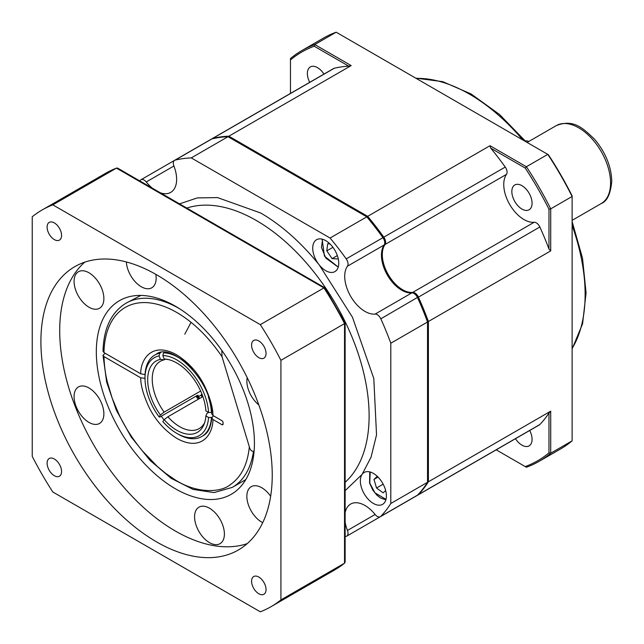 <?xml version="1.0" encoding="UTF-8"?>
<svg xmlns="http://www.w3.org/2000/svg" width="644" height="644" viewBox="0 0 644 644"><rect width="100%" height="100%" fill="white"/><g stroke="black" fill="none" stroke-linecap="round" stroke-linejoin="round"><path stroke-width="0.97" d="M427.527 482.292L390.803 503.487A208.559 120.412 60 0 1 380.813 516.351A6.134 3.542 60 0 1 380.346 516.721L417.071 495.518A6.134 3.542 -120 0 0 417.537 495.147A208.559 120.412 60 0 0 427.527 482.292L427.527 322.016A208.559 120.412 60 0 0 417.537 297.625A6.134 3.542 -120 0 0 414.003 293.479A6.134 3.542 -120 0 0 411.83 292.899A28.626 16.527 60 0 1 401.679 290.186A28.626 16.527 60 0 1 381.441 255.129A28.626 16.527 60 0 1 384.17 244.986A6.134 3.542 60 0 0 384.75 242.812A6.134 3.542 60 0 0 382.93 237.676L346.206 258.88A6.134 3.542 60 0 1 347.446 266.189L384.17 244.986M199.769 398.386A69.52 40.137 60 0 1 198.465 396.583M345.136 512.672A28.626 16.527 60 0 1 350.642 504.059A28.626 16.527 60 0 1 364.955 505.476A28.626 16.527 60 0 1 375.106 514.484L347.446 530.455A6.134 3.542 60 0 1 346.762 536.114A6.134 3.542 60 0 1 346.206 536.331A208.559 120.412 60 0 1 345.136 536.589M411.83 292.899L375.106 314.103A6.134 3.542 60 0 1 377.279 314.683A6.134 3.542 60 0 1 380.813 318.828A208.559 120.412 60 0 1 390.803 343.22L390.803 503.487M139.78 180.9A208.559 120.412 60 0 1 140.537 180.103A6.134 3.542 60 0 1 141.004 179.732A6.134 3.542 60 0 1 144.071 180.038A6.134 3.542 60 0 1 146.244 181.97L173.904 165.999A6.134 3.542 60 0 1 174.596 160.34A6.134 3.542 60 0 1 175.144 160.123A208.559 120.412 60 0 1 191.276 157.901L330.074 238.038A208.559 120.412 60 0 1 346.206 258.88M373.367 473.388A18.402 10.626 -120 0 0 364.166 472.479A18.402 10.626 -120 0 0 362.097 474.395L362.097 474.395A18.402 10.626 -120 0 0 373.367 503.439A18.402 10.626 -120 0 0 382.568 504.357A18.402 10.626 -120 0 0 385.394 489.609A18.402 10.626 -120 0 0 373.367 473.388M345.136 490.672L362.097 474.395L371.065 457.135L376.531 434.877L373.802 378.535L352.453 317.21L319.231 264.917A18.402 10.626 -120 0 0 325.735 270.689A18.402 10.626 -120 0 0 334.936 271.599A18.402 10.626 -120 0 0 337.762 256.851A18.402 10.626 -120 0 0 325.735 240.639A18.402 10.626 -120 0 0 316.534 239.729A18.402 10.626 -120 0 0 319.231 264.917C301.086 242.482 281.565 225.175 260.675 212.995L217.527 197.595L197.305 197.917L179.547 203.858M381.441 254.638A29.849 17.235 -120 0 0 402.114 290.428M414.003 293.479L414.873 293.978A4.91 2.834 60 0 1 417.698 297.295A207.336 119.703 60 0 1 427.527 321.259L427.527 322.016L390.803 343.22M383.293 237.7L382.93 237.676A208.559 120.412 60 0 0 366.798 216.835L367.45 217.213A207.336 119.703 60 0 1 383.293 237.7A4.91 2.834 60 0 1 384.75 241.806L384.75 242.812M330.074 238.038L366.798 216.835L228 136.697L191.276 157.901M174.596 160.34L211.321 139.136A6.134 3.542 60 0 1 211.868 138.919A208.559 120.412 60 0 1 228 136.697M383.518 514.886A6.134 3.542 60 0 1 383.486 514.91L346.762 536.114M375.106 314.103A28.626 16.527 60 0 1 350.642 296.28A28.626 16.527 60 0 1 347.446 266.189M173.904 165.999A28.626 16.527 60 0 1 170.708 192.395A28.626 16.527 60 0 1 160.493 192.862M152.298 188.129A28.626 16.527 60 0 1 146.244 181.97M347.446 530.455A28.626 16.527 60 0 1 345.136 522.131M380.346 516.721A6.134 3.542 60 0 1 375.106 514.484M418.407 494.648L539.857 424.533A6.134 3.542 -120 0 1 539.39 424.895L417.94 495.019A6.134 3.542 60 0 0 418.407 494.648A208.559 120.412 -120 0 0 428.397 481.784L428.397 321.509A208.559 120.412 -120 0 0 418.407 297.117A6.134 3.542 -120 0 0 412.699 292.4A28.626 16.527 60 0 1 402.548 289.687A28.626 16.527 60 0 1 385.007 267.856A28.626 16.527 60 0 1 385.04 244.487A6.134 3.542 -120 0 0 383.8 237.177A208.559 120.412 -120 0 0 367.668 216.336L228.87 136.198A208.559 120.412 -120 0 0 212.737 138.412A6.134 3.542 -120 0 0 212.182 138.637A6.134 3.542 -120 0 0 211.779 138.943M385.04 244.487L506.49 174.363A28.626 16.527 -120 0 0 506.458 197.74A28.626 16.527 -120 0 0 523.999 219.572A28.626 16.527 -120 0 0 534.15 222.277L412.699 292.4M521.954 185.689A14.313 8.267 -120 0 0 514.798 184.981A14.313 8.267 -120 0 0 512.608 196.452A14.313 8.267 -120 0 0 521.954 209.067A14.313 8.267 -120 0 0 529.11 209.775A14.313 8.267 -120 0 0 531.308 198.304A14.313 8.267 -120 0 0 521.954 185.689M515.466 438.709A14.313 8.267 -120 0 0 521.954 445.165A14.313 8.267 -120 0 0 529.11 445.881A14.313 8.267 -120 0 0 529.722 430.482M323.964 74.1A14.313 8.267 -120 0 0 317.484 67.636A14.313 8.267 -120 0 0 310.328 66.928A14.313 8.267 -120 0 0 309.716 82.327M417.94 495.019A6.134 3.542 60 0 1 417.473 495.212M506.49 174.363A6.134 3.542 -120 0 0 505.25 167.062A208.559 120.412 -120 0 0 490.72 148.144L489.987 145.713L367.668 216.336M490.72 148.144L525.222 168.06A235.962 136.23 60 0 1 548.978 209.203L548.978 249.043A208.559 120.412 -120 0 0 539.857 227.002A6.134 3.542 -120 0 0 534.15 222.277M428.397 321.509L550.709 250.894L548.978 249.043M428.397 481.784L550.709 411.17L550.709 453.215L572.114 440.858L572.114 196.492L550.709 208.849L550.709 250.894M539.857 424.533A208.559 120.412 -120 0 0 548.978 413.021L550.709 411.17M384.347 514.411L505.798 444.288A6.134 3.542 -120 0 0 505.838 444.271M228.87 136.198L351.189 65.575L348.718 66.155A208.559 120.412 -120 0 0 334.188 68.296A6.134 3.542 -120 0 0 333.632 68.514L212.182 138.637M351.189 65.575L314.771 44.557L336.168 32.2L547.794 154.383L526.398 166.74L489.987 145.713M572.114 196.492A237.185 136.939 -120 0 0 547.794 154.383L548.358 154.705A235.962 136.23 -120 0 1 572.114 195.848L572.114 196.492M525.222 168.06L526.398 166.74A237.185 136.939 60 0 1 550.709 208.849L548.978 209.203M548.978 413.021L548.978 452.861L550.709 453.215A237.185 136.939 60 0 1 539.181 461.313L560.578 448.957A237.185 136.939 -120 0 0 572.114 440.858M539.181 461.313A237.185 136.939 60 0 1 526.398 467.254L496.218 449.826M548.978 452.861A235.962 136.23 60 0 1 525.222 466.57M290.46 59.948A235.962 136.23 60 0 1 314.216 46.231L314.771 44.557A237.185 136.939 60 0 0 301.996 50.49A237.185 136.939 60 0 0 290.46 58.588L290.46 93.444M336.168 32.2A237.185 136.939 -120 0 0 323.393 38.133L301.996 50.49M314.216 46.231L348.718 66.155M528.692 141.543L528.507 141.439A12.268 7.084 120 0 0 525.343 140.931M179.555 308.734A106.324 61.389 -120 0 0 179.129 308.492A106.324 61.389 -120 0 0 125.966 303.227C111.299 312.332 103.644 328.327 103.008 351.222L103.966 352.582A103.056 59.498 60 0 1 176.818 312.501A103.056 59.498 60 0 1 222.043 356.784L249.333 446.767C247.586 464.566 241.178 477.236 230.117 484.795C220.763 492.604 196.396 494.061 174.105 479.16L165.54 473.26L157.329 466.465L142.107 450.591C132.342 438.58 124.638 426.537 118.995 414.462L112.137 398.056L107.379 382.077C105.415 374.397 104.28 365.897 103.966 356.583L140.714 377.803C140.633 385.168 143.314 394.804 148.74 406.718C155.204 419.944 164.558 430.498 176.818 438.379C202.216 452.579 213.212 433.082 212.923 419.494L221.93 424.686A1.634 0.942 60 0 0 222.744 424.766A1.634 0.942 60 0 0 223.082 424.018L221.93 424.686M223.082 424.018L223.082 422.689A1.634 0.942 60 0 0 221.93 420.685L212.923 415.485C213.003 408.119 210.322 398.475 204.889 386.561C198.433 373.335 189.07 362.781 176.818 354.9C151.421 340.7 140.424 360.205 140.714 373.794L103.966 352.582M145.045 378.342L140.714 377.803M212.923 419.494L211.723 417.755L213.494 415.815M103.966 356.583L103.008 355.271L105.125 353.242M254.114 450.977L253.446 451.364C251.353 451.203 249.985 449.673 249.333 446.767M222.043 356.784L221.81 350.457M140.714 373.794L144.272 374.454M156.194 354.24C171.167 341.481 212.295 381.111 211.723 413.867L212.923 415.485M195.937 396.205A47.028 27.153 -120 0 0 198.304 399.232M200.646 391.037L164.14 412.112L160.412 414.978L159.068 416.877L159.793 417.079L197.096 395.537L197.958 395.77L197.378 396.599A51.117 29.511 60 0 1 196.75 395.738A51.117 29.511 -120 0 0 199.077 398.789M140.851 295.427L125.966 303.227M164.349 352.413L163.552 352.88A47.028 27.153 60 0 1 178.259 357.404A47.028 27.153 60 0 1 192.403 369.221M159.068 416.877A44.983 25.969 60 0 1 145.005 378.278L145.005 376.611A47.028 27.153 60 0 1 154.745 355.077A47.028 27.153 60 0 1 159.793 353.21L160.831 352.614M202.868 396.599L167.891 416.789A38.849 22.427 60 0 0 179.708 426.69A38.849 22.427 60 0 0 199.133 428.614A38.849 22.427 60 0 0 204.655 422.657M164.14 412.112A38.849 22.427 60 0 1 160.284 361.324A38.849 22.427 60 0 1 164.14 359.851L165.307 359.175M163.552 352.88L162.827 355.577L164.164 359.022L167.891 359.513A38.849 22.427 60 0 1 168.213 359.521M164.164 359.022A41.208 23.796 60 0 1 166.418 359.207A41.208 23.796 60 0 1 205.879 410.912L208.551 412.458L207.094 413.287L205.879 415.919A41.208 23.796 60 0 1 204.035 424.364A41.208 23.796 60 0 1 176.818 430.289A41.208 23.796 60 0 1 164.164 419.647L162.827 421.554A44.983 25.969 60 0 0 176.818 433.372L178.259 434.209A47.028 27.153 60 0 0 201.773 436.535A47.028 27.153 60 0 0 211.449 417.473L208.551 417.465A44.983 25.969 60 0 1 176.818 433.372M202.031 395.77L201.363 394.909A153.353 32.409 141.2 0 0 201.814 393.782M197.378 396.599L198.102 396.793L201.363 394.909M198.143 395.239L197.958 395.77L197.603 395.287M208.358 396.849A47.028 27.153 60 0 1 211.449 412.458L211.635 412.353M211.852 417.24L211.449 417.473M162.827 355.577A44.983 25.969 60 0 1 208.551 412.458L211.449 412.458M160.412 414.978A41.208 23.796 60 0 1 160.412 359.36L159.068 355.915L159.793 353.21M160.412 359.36L164.14 359.851M145.005 378.278A44.983 25.969 60 0 1 159.068 355.915M205.879 415.919L208.551 417.465M164.164 419.647L167.891 416.789M385.643 490.535L383.148 492.845L376.531 488.007L373.979 479.402L377.279 476.351M378.02 477.067L373.979 479.402M383.164 484.175L376.531 488.007M338.293 258.977L332.087 258.63L326.798 250.87L327.675 243.73L330.042 243.971M326.798 250.87L332.948 247.32M337.351 255.588L332.087 258.63M175.369 488.756A111.798 64.545 -120 0 0 231.268 494.294A111.798 64.545 -120 0 0 248.407 404.714A111.798 64.545 -120 0 0 175.369 306.19A111.798 64.545 -120 0 0 119.47 300.659A111.798 64.545 -120 0 0 102.34 390.24A111.798 64.545 -120 0 0 175.369 488.756M258.808 593.752A10.223 5.901 -120 0 0 263.927 594.259A10.223 5.901 -120 0 0 265.489 586.072A10.223 5.901 -120 0 0 258.808 577.056A10.223 5.901 -120 0 0 253.696 576.549A10.223 5.901 -120 0 0 252.134 584.744A10.223 5.901 -120 0 0 258.808 593.752M258.808 357.645A10.223 5.901 -120 0 0 263.927 358.153A10.223 5.901 -120 0 0 265.489 349.966A10.223 5.901 -120 0 0 258.808 340.95A10.223 5.901 -120 0 0 253.696 340.443A10.223 5.901 -120 0 0 252.134 348.637A10.223 5.901 -120 0 0 258.808 357.645M54.338 239.6A10.223 5.901 -120 0 0 59.449 240.099A10.223 5.901 -120 0 0 61.019 231.912A10.223 5.901 -120 0 0 54.338 222.904A10.223 5.901 -120 0 0 49.226 222.397A10.223 5.901 -120 0 0 47.656 230.584A10.223 5.901 -120 0 0 54.338 239.6M54.338 475.707A10.223 5.901 -120 0 0 59.449 476.206A10.223 5.901 -120 0 0 61.019 468.019A10.223 5.901 -120 0 0 54.338 459.011A10.223 5.901 -120 0 0 49.226 458.504A10.223 5.901 -120 0 0 47.656 466.691A10.223 5.901 -120 0 0 54.338 475.707M247.224 543.625A163.576 94.443 60 0 1 175.369 531.034A163.576 94.443 60 0 1 71.234 395.48A163.576 94.443 60 0 1 84.726 262.18M156.573 541.894A163.576 94.443 -120 0 0 238.361 549.992A163.576 94.443 -120 0 0 263.436 418.914A163.576 94.443 -120 0 0 156.573 274.763A163.576 94.443 -120 0 0 74.785 266.664A163.576 94.443 -120 0 0 49.709 397.742A163.576 94.443 -120 0 0 156.573 541.894M262.72 522.678A21.083 12.172 60 0 1 261.77 522.171A21.083 12.172 60 0 1 247.996 503.592A21.083 12.172 60 0 1 251.224 486.695A21.083 12.172 60 0 1 261.77 487.741A21.083 12.172 60 0 1 270.649 496.258M209.493 508.213A21.083 12.172 60 0 1 223.267 526.792A21.083 12.172 60 0 1 220.031 543.681A21.083 12.172 60 0 1 209.493 542.642A21.083 12.172 60 0 1 195.72 524.063A21.083 12.172 60 0 1 198.948 507.166A21.083 12.172 60 0 1 209.493 508.213M155.824 274.336A21.083 12.172 60 0 1 151.791 287.788A21.083 12.172 60 0 1 141.253 286.741A21.083 12.172 60 0 1 126.369 261.963M88.977 272.782A21.083 12.172 60 0 1 102.742 291.362A21.083 12.172 60 0 1 99.514 308.251A21.083 12.172 60 0 1 88.977 307.212A21.083 12.172 60 0 1 75.203 288.633A21.083 12.172 60 0 1 78.431 271.736A21.083 12.172 60 0 1 88.977 272.782M88.977 387.978A21.083 12.172 60 0 1 102.742 406.557A21.083 12.172 60 0 1 99.514 423.454A21.083 12.172 60 0 1 88.977 422.408A21.083 12.172 60 0 1 75.203 403.828A21.083 12.172 60 0 1 78.431 386.939A21.083 12.172 60 0 1 88.977 387.978M32.232 456.33A229.006 132.221 -120 0 0 52.84 492.016L260.313 611.8A229.006 132.221 -120 0 0 271.076 606.656A229.006 132.221 -120 0 0 280.921 599.902L280.921 360.326A229.006 132.221 -120 0 0 260.313 324.64L52.84 204.856A229.006 132.221 -120 0 0 42.069 210A229.006 132.221 -120 0 0 32.232 216.754L32.232 456.33M258.832 404.939A21.083 12.172 60 0 1 247.207 377.666M344.709 563.057L334.695 569.924A229.006 132.221 -120 0 0 344.532 563.178L345.136 562.164L345.136 322.942L324.89 287.812L117.627 168.116L116.451 168.124L52.84 204.856M324.85 288.448L323.932 287.916L260.313 324.64M280.921 599.902L344.532 563.178L344.532 323.602L280.921 360.326M42.069 210L105.688 173.268A229.006 132.221 -120 0 1 116.451 168.124L323.932 287.916A229.006 132.221 -120 0 1 344.532 323.602L344.532 322.539M345.136 482.276A159.487 92.084 -120 0 0 357.726 352.244A159.487 92.084 -120 0 0 256.336 220.506A159.487 92.084 -120 0 0 186.816 208.06M380.813 318.828L417.698 297.295M211.868 138.919L175.144 160.123M380.813 516.351L417.537 495.147M522.751 139.925A163.576 94.443 -120 0 0 469.452 94.129A163.576 94.443 -120 0 0 416.161 78.383M572.114 348.501A163.576 94.443 -120 0 0 572.114 225.408M505.25 167.062L383.8 237.177M418.407 297.117L539.857 227.002M212.737 138.412L334.188 68.296M610.568 182.944A44.983 25.969 -120 0 0 590.934 137.671A44.983 25.969 -120 0 0 556.271 125.62C573.546 118.786 582.804 127.971 594.742 139.45C605.601 152.523 611.285 166.466 611.768 181.278C610.552 193.981 607.042 201.403 601.255 203.536A44.983 25.969 -120 0 0 610.568 182.944M164.051 419.808A47.028 27.153 60 0 1 161.242 416.241M103.008 355.271L106.679 382.182L116.339 410.188L131.175 436.978L149.955 460.323L171.135 478.299L193.039 489.392L214.009 492.596L232.291 487.387A106.324 61.389 -120 0 0 253.446 451.364M184.796 334.196L191.035 322.322M385.989 499.358L374.977 492.861L369.777 483.161L370.203 472.012M338.358 266.608L337.44 266.568L325.824 258.083L321.477 247.481L322.572 239.262M141.004 179.732L174.556 160.364M415.742 78.141L442.702 81.643L471.094 93.968L499.519 114.479L526.116 141.865M212.15 138.661L211.353 139.112M572.114 221.528L582.498 258.115L586.08 292.875L582.587 323.763L572.114 348.976M572.114 220.361L601.255 203.536M527.13 142.445L556.271 125.62M211.723 417.755C211.047 426.948 208.213 432.937 203.222 435.698M245.807 479.587L232.291 487.387M200.848 395.207L202.176 396.994M369.737 471.891L369.567 483.056L372.9 490.269L376.933 495.212L380.628 498.062L385.861 499.825M428.397 468.454L427.527 468.953M322.105 239.133L324.455 256.167L338.237 267.075M382.158 234.899L381.53 235.253M369.527 218.574L368.891 218.944M334.695 569.924L271.076 606.656M105.688 173.268L116.636 168.036"/></g></svg>
